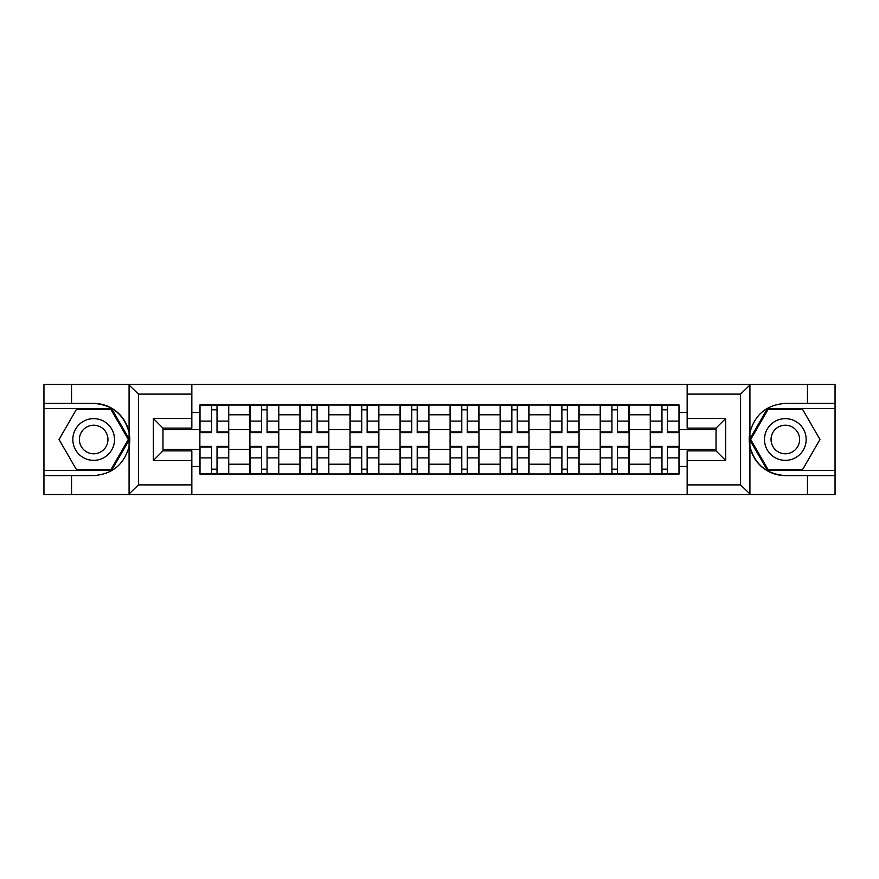 <?xml version="1.0" encoding="UTF-8"?>
<svg xmlns="http://www.w3.org/2000/svg" width="879" height="879" viewBox="0 0 879 879"><rect width="100%" height="100%" fill="white"/><g stroke="black" fill="none" stroke-linecap="round" stroke-linejoin="round"><path stroke-width="1.32" d="M739.448 494.514L835.05 494.514L835.05 408.537L767.455 408.537L749.578 439.5L767.455 470.463L835.05 470.463M191.842 494.514L687.158 494.514L687.158 450.883L716.033 450.883L716.033 428.117L687.158 428.117L687.158 384.486L191.842 384.486L191.842 428.117L162.967 428.117L162.967 450.883L191.842 450.883L191.842 494.514L128.51 494.514L138.432 484.889L191.842 484.889M128.51 494.514L43.95 494.514L43.95 475.594L71.54 475.594L71.54 494.514L139.552 494.514M139.552 384.486L43.95 384.486L43.95 470.463L111.545 470.463L129.422 439.5L111.545 408.537L43.95 408.537M687.158 384.486L835.05 384.486L835.05 403.406L807.46 403.406L807.46 384.486L739.448 384.486M249.911 473.99L249.911 414.8L228.738 414.8L228.738 473.99M228.738 414.8L228.738 405.01M249.911 414.8L249.911 405.01M278.775 405.01L278.775 473.99M299.948 473.99L299.948 405.01M328.823 405.01L328.823 473.99M349.996 473.99L349.996 405.01M378.871 405.01L378.871 473.99M400.044 473.99L400.044 405.01M428.908 405.01L428.908 473.99M450.092 473.99L450.092 405.01M478.956 405.01L478.956 473.99M500.129 473.99L500.129 405.01M529.004 405.01L529.004 473.99M550.177 473.99L550.177 405.01M579.052 405.01L579.052 473.99M600.225 473.99L600.225 405.01M629.089 405.01L629.089 473.99M650.262 473.99L650.262 405.01M650.262 449.444L629.089 449.444M600.225 449.444L579.052 449.444M550.177 449.444L529.004 449.444M500.129 449.444L478.956 449.444M450.092 449.444L428.908 449.444M400.044 449.444L378.871 449.444M349.996 449.444L328.823 449.444M299.948 449.444L278.775 449.444M249.911 449.444L228.738 449.444M650.262 429.556L629.089 429.556M600.225 429.556L579.052 429.556M550.177 429.556L529.004 429.556M500.129 429.556L478.956 429.556M450.092 429.556L428.908 429.556M400.044 429.556L378.871 429.556M349.996 429.556L328.823 429.556M299.948 429.556L278.775 429.556M249.911 429.556L228.738 429.556M162.967 449.444L199.863 449.444L199.863 429.556L162.967 429.556M191.842 412.548L199.863 412.548L199.863 429.556M716.033 429.556L679.137 429.556L679.137 405.01L199.863 405.01L199.863 412.548M679.137 412.548L687.158 412.548M687.158 466.452L679.137 466.452L679.137 449.444L716.033 449.444M199.863 449.444L199.863 473.99L679.137 473.99L679.137 466.452M199.863 466.452L191.842 466.452M679.137 429.556L679.137 449.444M217.025 469.177L211.564 469.177M211.564 409.823L217.025 409.823M267.073 469.177L261.612 469.177M261.612 409.823L267.073 409.823M317.11 469.177L311.66 469.177M311.66 409.823L317.11 409.823M367.158 469.177L361.708 469.177M361.708 409.823L367.158 409.823M417.206 469.177L411.746 469.177M411.746 409.823L417.206 409.823M467.254 469.177L461.794 469.177M461.794 409.823L467.254 409.823M517.291 469.177L511.842 469.177M511.842 409.823L517.291 409.823M567.34 469.177L561.89 469.177M561.89 409.823L567.34 409.823M617.388 469.177L611.927 469.177M611.927 409.823L617.388 409.823M667.436 469.177L661.975 469.177M661.975 409.823L667.436 409.823M217.025 432.6L217.025 405.34L228.573 405.34L228.573 432.6L217.025 432.6M211.564 409.504L217.025 409.504M211.564 405.34L200.016 405.34L200.016 432.6L211.564 432.6L211.564 405.34L217.025 405.34M211.564 446.4L211.564 473.66L200.016 473.66L200.016 446.4L211.564 446.4M217.025 469.496L211.564 469.496M217.025 473.66L228.573 473.66L228.573 446.4L217.025 446.4L217.025 473.66L211.564 473.66M267.073 432.6L267.073 405.34L278.621 405.34L278.621 432.6L267.073 432.6M261.612 409.504L267.073 409.504M261.612 405.34L250.065 405.34L250.065 432.6L261.612 432.6L261.612 405.34L267.073 405.34M317.11 432.6L317.11 405.34L328.658 405.34L328.658 432.6L317.11 432.6M311.66 409.504L317.11 409.504M311.66 405.34L300.113 405.34L300.113 432.6L311.66 432.6L311.66 405.34L317.11 405.34M71.54 475.594L93.679 475.594C112.303 474.199 124.104 464.497 129.081 446.488L129.081 432.512C124.104 414.503 112.303 404.801 93.679 403.406L43.95 403.406M43.95 475.594L43.95 470.463M191.842 394.111L138.432 394.111L128.51 384.486L71.54 384.486L71.54 403.406M128.51 384.486L191.842 384.486M93.679 403.406A36.094 36.094 0 0 1 129.081 446.488L129.081 494.24M162.967 428.117L153.342 418.492L191.842 418.492M191.842 460.508L153.342 460.508L162.967 450.883M750.49 384.486L740.568 394.111L687.158 394.111M807.46 403.406L785.321 403.406C766.697 404.801 754.896 414.503 749.919 432.512L749.919 446.488C754.896 464.497 766.697 474.199 785.321 475.594L835.05 475.594M835.05 403.406L835.05 408.537M687.158 484.889L740.568 484.889L750.49 494.514L807.46 494.514L807.46 475.594M750.49 494.514L687.158 494.514M785.321 475.594A36.094 36.094 0 0 1 749.919 432.512L749.919 384.76M716.033 450.883L725.658 460.508L687.158 460.508M687.158 418.492L725.658 418.492L716.033 428.117M72.825 439.5A20.854 20.854 0 0 0 93.679 460.354A20.854 20.854 0 0 0 114.523 439.5A20.854 20.854 0 0 0 93.679 418.646A20.854 20.854 0 0 0 72.825 439.5M79.396 439.5A14.273 14.273 0 0 0 93.679 453.773A14.273 14.273 0 0 0 107.952 439.5A14.273 14.273 0 0 0 93.679 425.227A14.273 14.273 0 0 0 79.396 439.5M110.996 409.504L128.312 439.5L110.996 469.496L76.352 469.496L59.036 439.5L76.352 409.504L110.996 409.504M764.477 439.5A20.854 20.854 0 0 0 785.321 460.354A20.854 20.854 0 0 0 806.175 439.5A20.854 20.854 0 0 0 785.321 418.646A20.854 20.854 0 0 0 764.477 439.5M771.048 439.5A14.273 14.273 0 0 0 785.321 453.773A14.273 14.273 0 0 0 799.604 439.5A14.273 14.273 0 0 0 785.321 425.227A14.273 14.273 0 0 0 771.048 439.5M802.648 409.504L819.964 439.5L802.648 469.496L768.004 469.496L750.688 439.5L768.004 409.504L802.648 409.504M261.612 446.4L261.612 473.66L250.065 473.66L250.065 446.4L261.612 446.4M267.073 469.496L261.612 469.496M267.073 473.66L278.621 473.66L278.621 446.4L267.073 446.4L267.073 473.66L261.612 473.66M311.66 446.4L311.66 473.66L300.113 473.66L300.113 446.4L311.66 446.4M317.11 469.496L311.66 469.496M317.11 473.66L328.658 473.66L328.658 446.4L317.11 446.4L317.11 473.66L311.66 473.66M367.158 432.6L367.158 405.34L378.706 405.34L378.706 432.6L367.158 432.6M361.708 409.504L367.158 409.504M361.708 405.34L350.161 405.34L350.161 432.6L361.708 432.6L361.708 405.34L367.158 405.34M417.206 432.6L417.206 405.34L428.754 405.34L428.754 432.6L417.206 432.6M411.746 409.504L417.206 409.504M411.746 405.34L400.198 405.34L400.198 432.6L411.746 432.6L411.746 405.34L417.206 405.34M467.254 432.6L467.254 405.34L478.802 405.34L478.802 432.6L467.254 432.6M461.794 409.504L467.254 409.504M461.794 405.34L450.246 405.34L450.246 432.6L461.794 432.6L461.794 405.34L467.254 405.34M361.708 446.4L361.708 473.66L350.161 473.66L350.161 446.4L361.708 446.4M367.158 469.496L361.708 469.496M367.158 473.66L378.706 473.66L378.706 446.4L367.158 446.4L367.158 473.66L361.708 473.66M411.746 446.4L411.746 473.66L400.198 473.66L400.198 446.4L411.746 446.4M417.206 469.496L411.746 469.496M417.206 473.66L428.754 473.66L428.754 446.4L417.206 446.4L417.206 473.66L411.746 473.66M461.794 446.4L461.794 473.66L450.246 473.66L450.246 446.4L461.794 446.4M467.254 469.496L461.794 469.496M467.254 473.66L478.802 473.66L478.802 446.4L467.254 446.4L467.254 473.66L461.794 473.66M517.291 432.6L517.291 405.34L528.839 405.34L528.839 432.6L517.291 432.6M511.842 409.504L517.291 409.504M511.842 405.34L500.294 405.34L500.294 432.6L511.842 432.6L511.842 405.34L517.291 405.34M511.842 446.4L511.842 473.66L500.294 473.66L500.294 446.4L511.842 446.4M517.291 469.496L511.842 469.496M517.291 473.66L528.839 473.66L528.839 446.4L517.291 446.4L517.291 473.66L511.842 473.66M567.34 432.6L567.34 405.34L578.887 405.34L578.887 432.6L567.34 432.6M561.89 409.504L567.34 409.504M561.89 405.34L550.342 405.34L550.342 432.6L561.89 432.6L561.89 405.34L567.34 405.34M561.89 446.4L561.89 473.66L550.342 473.66L550.342 446.4L561.89 446.4M567.34 469.496L561.89 469.496M567.34 473.66L578.887 473.66L578.887 446.4L567.34 446.4L567.34 473.66L561.89 473.66M617.388 432.6L617.388 405.34L628.935 405.34L628.935 432.6L617.388 432.6M611.927 409.504L617.388 409.504M611.927 405.34L600.379 405.34L600.379 432.6L611.927 432.6L611.927 405.34L617.388 405.34M611.927 446.4L611.927 473.66L600.379 473.66L600.379 446.4L611.927 446.4M617.388 469.496L611.927 469.496M617.388 473.66L628.935 473.66L628.935 446.4L617.388 446.4L617.388 473.66L611.927 473.66M667.436 432.6L667.436 405.34L678.984 405.34L678.984 432.6L667.436 432.6M661.975 409.504L667.436 409.504M661.975 405.34L650.427 405.34L650.427 432.6L661.975 432.6L661.975 405.34L667.436 405.34M661.975 446.4L661.975 473.66L650.427 473.66L650.427 446.4L661.975 446.4M667.436 469.496L661.975 469.496M667.436 473.66L678.984 473.66L678.984 446.4L667.436 446.4L667.436 473.66L661.975 473.66M600.225 414.8L579.052 414.8M550.177 414.8L529.004 414.8M500.129 414.8L478.956 414.8M450.092 414.8L428.908 414.8M400.044 414.8L378.871 414.8M349.996 414.8L328.823 414.8M299.948 414.8L278.775 414.8M650.262 414.8L629.089 414.8M600.225 464.2L579.052 464.2M550.177 464.2L529.004 464.2M500.129 464.2L478.956 464.2M450.092 464.2L428.908 464.2M400.044 464.2L378.871 464.2M349.996 464.2L328.823 464.2M299.948 464.2L278.775 464.2M249.911 464.2L228.738 464.2M650.262 464.2L629.089 464.2M217.025 431.93L228.573 431.93M217.025 421.096L228.573 421.096M200.016 431.93L211.564 431.93M200.016 421.096L211.564 421.096M211.564 447.07L200.016 447.07M211.564 457.904L200.016 457.904M228.573 447.07L217.025 447.07M228.573 457.904L217.025 457.904M267.073 431.93L278.621 431.93M267.073 421.096L278.621 421.096M250.065 431.93L261.612 431.93M250.065 421.096L261.612 421.096M317.11 431.93L328.658 431.93M317.11 421.096L328.658 421.096M300.113 431.93L311.66 431.93M300.113 421.096L311.66 421.096M129.081 432.512L129.081 384.76M138.432 394.111L138.432 484.889M153.342 460.508L153.342 418.492M749.919 446.488L749.919 494.24M740.568 484.889L740.568 394.111M725.658 418.492L725.658 460.508M261.612 447.07L250.065 447.07M261.612 457.904L250.065 457.904M278.621 447.07L267.073 447.07M278.621 457.904L267.073 457.904M311.66 447.07L300.113 447.07M311.66 457.904L300.113 457.904M328.658 447.07L317.11 447.07M328.658 457.904L317.11 457.904M367.158 431.93L378.706 431.93M367.158 421.096L378.706 421.096M350.161 431.93L361.708 431.93M350.161 421.096L361.708 421.096M417.206 431.93L428.754 431.93M417.206 421.096L428.754 421.096M400.198 431.93L411.746 431.93M400.198 421.096L411.746 421.096M467.254 431.93L478.802 431.93M467.254 421.096L478.802 421.096M450.246 431.93L461.794 431.93M450.246 421.096L461.794 421.096M361.708 447.07L350.161 447.07M361.708 457.904L350.161 457.904M378.706 447.07L367.158 447.07M378.706 457.904L367.158 457.904M411.746 447.07L400.198 447.07M411.746 457.904L400.198 457.904M428.754 447.07L417.206 447.07M428.754 457.904L417.206 457.904M461.794 447.07L450.246 447.07M461.794 457.904L450.246 457.904M478.802 447.07L467.254 447.07M478.802 457.904L467.254 457.904M517.291 431.93L528.839 431.93M517.291 421.096L528.839 421.096M500.294 431.93L511.842 431.93M500.294 421.096L511.842 421.096M511.842 447.07L500.294 447.07M511.842 457.904L500.294 457.904M528.839 447.07L517.291 447.07M528.839 457.904L517.291 457.904M567.34 431.93L578.887 431.93M567.34 421.096L578.887 421.096M550.342 431.93L561.89 431.93M550.342 421.096L561.89 421.096M561.89 447.07L550.342 447.07M561.89 457.904L550.342 457.904M578.887 447.07L567.34 447.07M578.887 457.904L567.34 457.904M617.388 431.93L628.935 431.93M617.388 421.096L628.935 421.096M600.379 431.93L611.927 431.93M600.379 421.096L611.927 421.096M611.927 447.07L600.379 447.07M611.927 457.904L600.379 457.904M628.935 447.07L617.388 447.07M628.935 457.904L617.388 457.904M667.436 431.93L678.984 431.93M667.436 421.096L678.984 421.096M650.427 431.93L661.975 431.93M650.427 421.096L661.975 421.096M661.975 447.07L650.427 447.07M661.975 457.904L650.427 457.904M678.984 447.07L667.436 447.07M678.984 457.904L667.436 457.904"/></g></svg>
